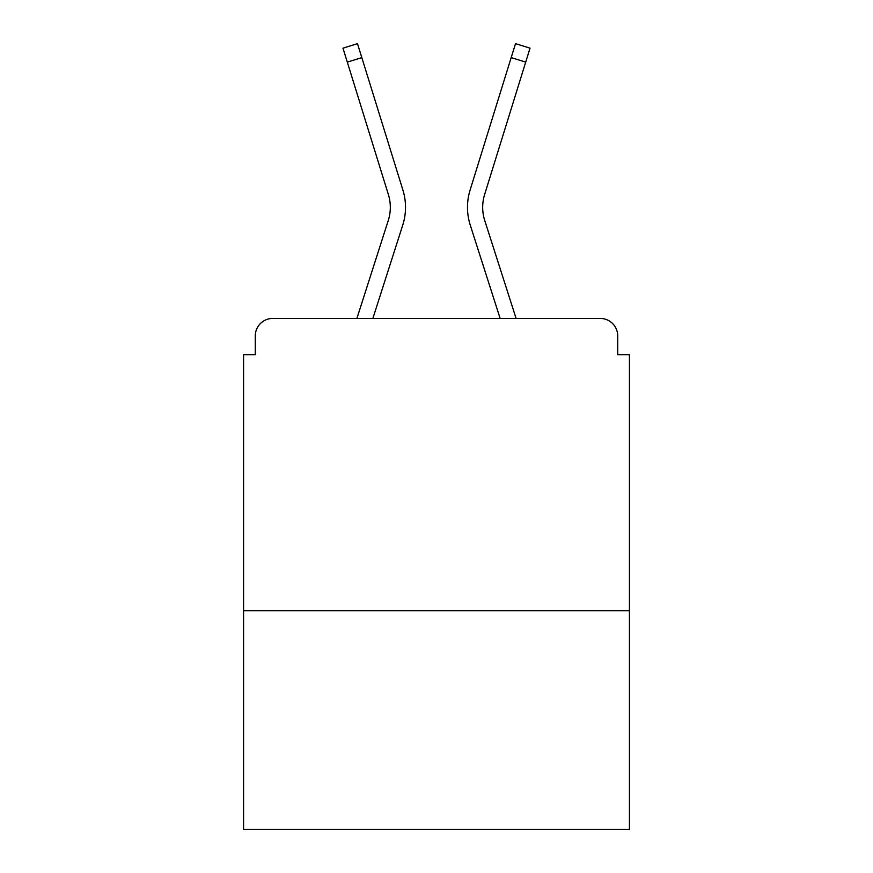 <?xml version="1.0" encoding="UTF-8"?>
<svg xmlns="http://www.w3.org/2000/svg" width="873" height="873" viewBox="0 0 873 873"><rect width="100%" height="100%" fill="white"/><g stroke="black" fill="none" stroke-linecap="round" stroke-linejoin="round"><path stroke-width="1.31" d="M629.422 610.707L629.422 354.656L617.724 354.656L617.724 335.952A17.536 17.536 0 0 0 600.188 318.416L272.812 318.416A17.536 17.536 0 0 0 255.276 335.952L255.276 354.656L243.578 354.656L243.578 829.35L629.422 829.35L629.422 610.707L243.578 610.707M255.276 335.952L255.276 354.656M600.188 318.416L527.696 318.416M345.304 318.416L272.812 318.416M617.724 354.656L617.724 335.952M356.904 318.416L388.256 220.531A43.257 43.257 0 0 0 388.376 194.515L342.969 48.157L357.483 43.65L402.889 190.019A58.458 58.458 0 0 1 402.726 225.169L372.869 318.416M516.096 318.416L484.744 220.531A43.257 43.257 0 0 1 484.624 194.515L525.71 62.114L511.185 57.607L470.111 190.019A58.458 58.458 0 0 0 470.274 225.169L500.131 318.416M361.815 57.607L402.889 190.019L361.815 57.607L402.889 190.019L361.815 57.607L402.889 190.019L361.815 57.607L402.889 190.019L361.815 57.607L402.889 190.019L361.815 57.607L402.889 190.019L361.815 57.607L402.889 190.019L361.815 57.607L402.889 190.019L361.815 57.607L347.29 62.114M511.185 57.607L470.111 190.019L515.517 43.65L530.031 48.157L525.71 62.114M484.744 220.531A43.257 43.257 0 0 1 484.624 194.515A43.257 43.257 0 0 0 484.744 220.531A43.257 43.257 0 0 1 484.624 194.515A43.257 43.257 0 0 0 484.744 220.531A43.257 43.257 0 0 1 484.624 194.515A43.257 43.257 0 0 0 484.744 220.531M388.256 220.531A43.257 43.257 0 0 0 388.376 194.515A43.257 43.257 0 0 1 388.256 220.531A43.257 43.257 0 0 0 388.376 194.515A43.257 43.257 0 0 1 388.256 220.531A43.257 43.257 0 0 0 388.376 194.515A43.257 43.257 0 0 1 388.256 220.531A43.257 43.257 0 0 0 388.376 194.515"/></g></svg>
